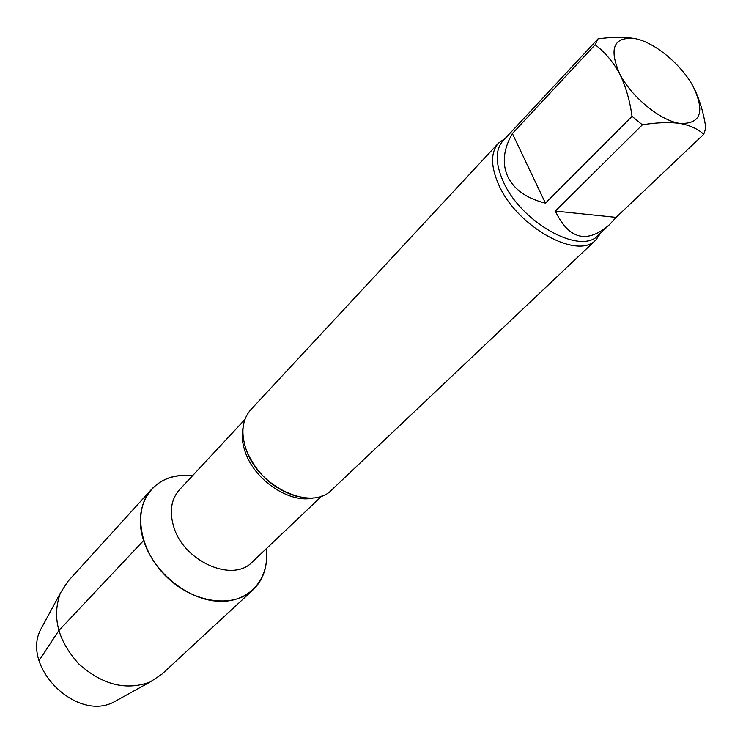 <?xml version="1.0" encoding="UTF-8"?>
<svg xmlns="http://www.w3.org/2000/svg" width="743" height="743" viewBox="0 0 743 743"><rect width="100%" height="100%" fill="white"/><g stroke="black" fill="none" stroke-linecap="round" stroke-linejoin="round"><path stroke-width="1.11" d="M632.024 116.335C629.888 100.621 625.755 86.402 619.616 73.668C612.882 61.623 604.728 51.991 595.152 44.756L597.948 38.915C611.842 36.899 624.231 36.806 635.116 38.627C654.564 42.193 681.777 64.836 693.395 86.959C705.126 111.998 700.658 124.146 679.984 123.412C669.081 122.028 656.543 122.502 642.37 124.824L632.024 116.335L545.436 203.155L512.382 133.545C503.457 149.037 501.906 163.376 507.729 176.555C514.063 189.567 526.629 198.437 545.436 203.155M694.547 89.179C700.027 100.909 703.788 113.865 705.85 128.037L703.695 134.316C698.16 129.059 690.256 125.428 679.984 123.412C660.527 120.868 631.132 96.729 619.616 73.668C608.647 48.128 613.811 36.444 635.116 38.627M642.37 124.824L555.309 211.086C568.943 239.441 586.924 244.038 609.251 224.878L598.236 235.327C580.608 255.629 520.843 222.482 503.169 181.32C495.293 163.358 495.21 149.872 502.918 140.873L597.948 38.915M555.309 211.086L616.123 217.374L703.695 134.316M609.251 224.878L616.123 217.374M595.152 44.756L512.382 133.545M183.958 475.409L192.474 475.789L183.958 475.409C152.306 475.427 131.994 505.834 143.631 540.523C153.532 572.389 187.998 600.13 218.739 601.273C249.574 602.749 270.09 578.621 266.18 548.817C268.065 565.776 263.681 579.456 253.029 589.868C233.246 608.749 192.808 603.084 165.968 576.252C138.885 549.662 132.858 509.271 151.553 489.312C159.829 480.507 170.63 475.873 183.958 475.409M600.715 232.977L596.016 239.803C577.896 260.644 516.673 226.754 498.646 184.58C490.612 166.191 490.556 152.38 498.46 143.139L505.24 138.374M596.016 239.803L331.777 489.86C311.716 511.778 258.025 487.018 246.044 449.218C240.639 432.714 242.237 419.526 250.837 409.653L498.46 143.139M119.14 699.107L113.763 702.07C76.594 721.852 21.185 666.954 40.624 629.6L43.54 624.204M253.029 589.868L161.816 674.263L150.086 682C126.096 690.832 102.385 684.851 78.953 664.066C57.945 640.828 51.75 617.173 60.369 593.1L67.994 581.295L151.553 489.312M39.091 660.573L58.781 630.649L143.631 540.523M321.96 495.887L252.258 562.033C232.875 583.032 183.781 561.624 173.76 526.861C169.209 511.658 171.085 499.315 179.397 489.832L244.893 419.526M314.15 497.754C290.671 504.311 254.626 480.647 245.274 452.069C242.162 443.144 241.438 434.906 243.1 427.355M297.209 496.491C273.535 489.377 256.567 473.932 246.314 450.137L244.521 444.286M113.763 702.07L150.086 682M40.624 629.6L60.369 593.1"/></g></svg>
